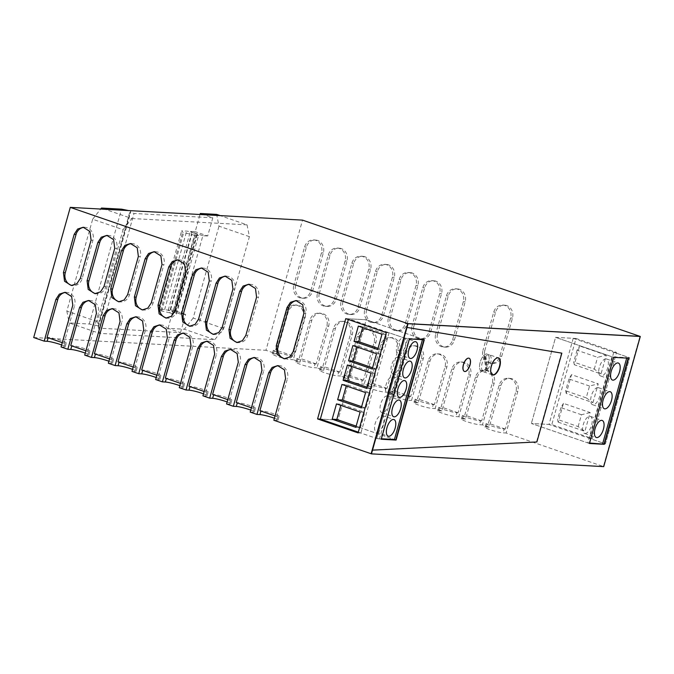 <?xml version="1.0" encoding="UTF-8"?>
<svg xmlns="http://www.w3.org/2000/svg" width="674" height="674" viewBox="0 0 674 674"><rect width="100%" height="100%" fill="white"/><g stroke="black" fill="none" stroke-linecap="round" stroke-linejoin="round"><path stroke-width="0.51" stroke-dasharray="3.37 2.53" d="M345.762 318.634L366.201 319.754L338.003 420.054L320.352 419.085L338.003 420.054L394.416 439.482L338.003 420.054L366.201 319.754L424.291 339.763M407.745 338.365L423.954 339.645L409.093 338.828L380.903 439.128L376.766 438.513L404.956 338.213L407.745 338.365L379.546 438.664M358.096 432.885L360.885 433.045L376.766 438.513L381.374 438.766M386.295 332.594L389.083 332.745L404.956 338.213L422.606 339.182L366.201 319.754L348.551 318.785L348.34 319.518M603.719 466.627L371.13 453.754L603.373 466.509L639.963 336.351L603.373 466.509L506.098 433.003L517.826 391.282A10.009 8.855 -86.9 0 0 509.932 378.384A10.009 8.855 -86.9 0 0 500.942 385.461L489.214 427.19L482.458 424.864L494.185 383.135A10.009 8.855 -86.9 0 0 486.291 370.237A10.009 8.855 -86.9 0 0 477.293 377.322L465.566 419.043L458.809 416.717L470.545 374.988A10.009 8.855 -86.9 0 0 462.642 362.09A10.009 8.855 -86.9 0 0 453.653 369.175L441.925 410.904L435.168 408.579L446.896 366.85A10.009 8.855 -86.9 0 0 439.001 353.951A10.009 8.855 -86.9 0 0 430.012 361.028L418.276 402.757L411.528 400.432L423.255 358.703A10.009 8.855 -86.9 0 0 415.361 345.804A10.009 8.855 -86.9 0 0 406.363 352.89L394.635 394.61L387.879 392.285L399.606 350.564A10.009 8.855 -86.9 0 0 391.712 337.657A10.009 8.855 -86.9 0 0 382.722 344.743L370.995 386.472L364.238 384.146L375.966 342.417A10.009 8.855 -86.9 0 0 368.071 329.519A10.009 8.855 -86.9 0 0 359.074 336.596L347.346 378.325L340.597 375.999L352.325 334.27A10.009 8.855 -86.9 0 0 344.431 321.372A10.009 8.855 -86.9 0 0 335.433 328.457L323.705 370.186L316.949 367.852L328.676 326.132A10.009 8.855 -86.9 0 0 320.782 313.233A10.009 8.855 -86.9 0 0 311.792 320.31L300.065 362.039L293.308 359.714L305.036 317.985A10.009 8.855 -86.9 0 0 297.141 305.086A10.009 8.855 -86.9 0 0 288.143 312.172L276.416 353.892L265.944 350.286L302.533 220.128M589.464 443.492L531.365 423.483L551.804 424.603L576.017 338.474L555.578 337.354L531.365 423.483L555.578 337.354L613.34 357.245L589.127 443.374L613.34 357.245L628.176 358.155L626.854 357.599L626.71 358.079M494.716 359.217A9.006 4.061 109 0 0 490.579 368.231A9.006 4.061 109 0 0 492.298 374.82A9.006 4.061 109 0 0 492.475 374.87A9.006 4.061 109 0 1 492.298 374.82L481.404 371.071A9.006 4.061 -71 0 1 479.686 364.474A9.006 4.061 -71 0 1 483.822 355.468A9.006 4.061 -71 0 1 487.268 354.035A9.006 4.061 -71 0 1 488.995 360.624A9.006 4.061 -71 0 1 484.85 369.638A9.006 4.061 -71 0 1 481.404 371.071A9.006 4.061 109 0 0 484.85 369.638A9.006 4.061 -71 0 0 488.995 360.624A9.006 4.061 -71 0 0 487.268 354.035A9.006 4.061 -71 0 0 483.822 355.468A9.006 4.061 109 0 0 479.686 364.474A9.006 4.061 109 0 0 481.404 371.071L483.435 371.762A9.006 4.061 109 0 0 486.881 370.338L485.87 369.992A9.006 4.061 -71 0 0 486.502 369.276L487.513 369.622A9.006 4.061 -71 0 0 491.093 360.767A9.006 4.061 -71 0 0 489.299 354.735L498.162 357.793A9.006 4.061 109 0 0 497.656 357.692A9.006 4.061 109 0 0 494.716 359.217M498.499 357.902L498.162 357.793A9.006 4.061 109 0 1 498.33 357.86A9.006 4.061 109 0 0 498.162 357.793A9.006 4.061 109 0 0 497.656 357.692A9.006 4.061 109 0 0 491.211 365.527A9.006 4.061 109 0 0 492.298 374.82L492.635 374.938M389.083 332.745L360.885 433.045M273.855 420.247L276.829 420.408A10.009 1.137 15.7 0 0 278.017 420.205A10.009 1.137 15.7 0 0 274.411 418.251M250.206 412.1L253.18 412.269A10.009 1.137 15.7 0 0 254.368 412.067A10.009 1.137 15.7 0 0 250.77 410.112M226.565 403.962L229.539 404.122A10.009 1.137 15.7 0 0 230.727 403.92A10.009 1.137 15.7 0 0 227.121 401.965M202.925 395.815L205.899 395.975A10.009 1.137 15.7 0 0 207.087 395.781A10.009 1.137 15.7 0 0 203.481 393.827M179.276 387.668L182.25 387.836A10.009 1.137 15.7 0 0 183.438 387.634A10.009 1.137 15.7 0 0 179.84 385.68M155.635 379.529L158.609 379.689A10.009 1.137 15.7 0 0 159.797 379.487A10.009 1.137 15.7 0 0 156.191 377.533M131.994 371.382L134.96 371.543A10.009 1.137 15.7 0 0 136.148 371.349A10.009 1.137 15.7 0 0 132.551 369.394M108.346 363.235L111.32 363.404A10.009 1.137 15.7 0 0 112.507 363.202A10.009 1.137 15.7 0 0 108.91 361.247M84.705 355.097L87.679 355.257A10.009 1.137 15.7 0 0 88.867 355.055A10.009 1.137 15.7 0 0 85.261 353.1M61.056 346.95L64.03 347.118A10.009 1.137 15.7 0 0 65.218 346.916A10.009 1.137 15.7 0 0 61.62 344.962M33.7 337.531L265.944 350.286M276.416 353.892L273.442 353.732A10.009 1.137 15.7 0 0 272.254 353.934A10.009 1.137 15.7 0 0 279.339 357.068A10.009 1.137 15.7 0 0 290.334 359.545L293.308 359.714M300.065 362.039L297.091 361.879A10.009 1.137 15.7 0 0 295.903 362.073A10.009 1.137 15.7 0 0 302.988 365.215A10.009 1.137 15.7 0 0 313.974 367.692L316.949 367.852M323.705 370.186L320.731 370.018A10.009 1.137 15.7 0 0 319.543 370.22A10.009 1.137 15.7 0 0 326.629 373.362A10.009 1.137 15.7 0 0 337.623 375.839L340.597 375.999M347.346 378.325L344.372 378.165A10.009 1.137 15.7 0 0 343.184 378.367A10.009 1.137 15.7 0 0 350.278 381.501A10.009 1.137 15.7 0 0 361.264 383.978L364.238 384.146M370.995 386.472L368.021 386.303A10.009 1.137 15.7 0 0 366.833 386.505A10.009 1.137 15.7 0 0 373.918 389.648A10.009 1.137 15.7 0 0 384.905 392.125L387.879 392.285M394.635 394.61L391.661 394.45A10.009 1.137 15.7 0 0 390.473 394.652A10.009 1.137 15.7 0 0 397.559 397.786A10.009 1.137 15.7 0 0 408.554 400.272L411.528 400.432M418.276 402.757L415.31 402.597A10.009 1.137 15.7 0 0 414.122 402.799A10.009 1.137 15.7 0 0 421.208 405.933A10.009 1.137 15.7 0 0 432.194 408.41L435.168 408.579M441.925 410.904L438.951 410.736A10.009 1.137 15.7 0 0 437.763 410.938A10.009 1.137 15.7 0 0 444.848 414.08A10.009 1.137 15.7 0 0 455.843 416.557L458.809 416.717M465.566 419.043L462.591 418.883A10.009 1.137 15.7 0 0 461.404 419.085A10.009 1.137 15.7 0 0 468.489 422.219A10.009 1.137 15.7 0 0 479.484 424.696L482.458 424.864M489.214 427.19L486.24 427.03A10.009 1.137 15.7 0 0 485.053 427.223A10.009 1.137 15.7 0 0 492.138 430.366A10.009 1.137 15.7 0 0 503.124 432.843L506.098 433.003M278.017 420.205L279.087 416.38A10.009 1.137 15.7 0 1 277.899 416.583L276.787 416.524L287.436 378.62L285.582 378.518M278.615 365.729A10.009 8.855 93.1 0 1 279.542 365.721A10.009 8.855 93.1 0 1 287.436 378.62M279.087 416.38A10.009 1.137 15.7 0 0 272.001 413.246A10.009 1.137 15.7 0 0 261.015 410.761L259.894 410.702M254.368 412.067L255.446 408.233A10.009 1.137 15.7 0 1 254.258 408.436L253.146 408.377L263.795 370.481L261.942 370.371M254.966 357.582A10.009 8.855 93.1 0 1 255.901 357.582A10.009 8.855 93.1 0 1 263.795 370.481M255.446 408.233A10.009 1.137 15.7 0 0 248.361 405.099A10.009 1.137 15.7 0 0 237.366 402.622L236.254 402.563M230.727 403.92L231.805 400.095A10.009 1.137 15.7 0 1 230.618 400.297L229.497 400.23L240.155 362.334L238.293 362.233M231.325 349.435A10.009 8.855 93.1 0 1 232.26 349.435A10.009 8.855 93.1 0 1 240.155 362.334M231.805 400.095A10.009 1.137 15.7 0 0 224.72 396.952A10.009 1.137 15.7 0 0 213.725 394.475L212.613 394.416M207.087 395.781L208.156 391.948A10.009 1.137 15.7 0 1 206.969 392.15L205.856 392.091L216.506 354.187L214.652 354.086M207.685 341.297A10.009 8.855 93.1 0 1 208.611 341.288A10.009 8.855 93.1 0 1 216.506 354.187M208.156 391.948A10.009 1.137 15.7 0 0 201.071 388.814A10.009 1.137 15.7 0 0 190.085 386.337L188.964 386.269M183.438 387.634L184.516 383.809A10.009 1.137 15.7 0 1 183.328 384.003L182.216 383.944L192.865 346.048L191.003 345.947M184.036 333.15A10.009 8.855 93.1 0 1 184.971 333.15A10.009 8.855 93.1 0 1 192.865 346.048M184.516 383.809A10.009 1.137 15.7 0 0 177.43 380.667A10.009 1.137 15.7 0 0 166.436 378.19L165.324 378.131M159.797 379.487L160.875 375.662A10.009 1.137 15.7 0 1 159.679 375.865L158.567 375.797L169.225 337.901L167.363 337.8M160.395 325.011A10.009 8.855 93.1 0 1 161.322 325.003A10.009 8.855 93.1 0 1 169.225 337.901M160.875 375.662A10.009 1.137 15.7 0 0 153.782 372.52A10.009 1.137 15.7 0 0 142.795 370.043L141.683 369.984M136.148 371.349L137.226 367.515A10.009 1.137 15.7 0 1 136.038 367.718L134.926 367.659L145.576 329.755L143.722 329.653M136.746 316.864A10.009 8.855 93.1 0 1 137.681 316.856A10.009 8.855 93.1 0 1 145.576 329.755M137.226 367.515A10.009 1.137 15.7 0 0 130.141 364.381A10.009 1.137 15.7 0 0 119.155 361.904L118.034 361.837M112.507 363.202L113.586 359.377A10.009 1.137 15.7 0 1 112.398 359.571L111.277 359.512L121.935 321.616L120.073 321.515M113.106 308.717A10.009 8.855 93.1 0 1 114.041 308.717A10.009 8.855 93.1 0 1 121.935 321.616M113.586 359.377A10.009 1.137 15.7 0 0 106.5 356.234A10.009 1.137 15.7 0 0 95.506 353.757L94.394 353.698M88.867 355.055L89.937 351.23A10.009 1.137 15.7 0 1 88.749 351.432L87.637 351.373L98.286 313.469L96.433 313.368M89.465 300.579A10.009 8.855 93.1 0 1 90.392 300.57A10.009 8.855 93.1 0 1 98.286 313.469M89.937 351.23A10.009 1.137 15.7 0 0 82.851 348.096A10.009 1.137 15.7 0 0 71.865 345.61L70.745 345.551M65.218 346.916L66.296 343.083A10.009 1.137 15.7 0 1 65.108 343.285L63.996 343.226L74.645 305.33L72.792 305.229M65.816 292.432A10.009 8.855 93.1 0 1 66.751 292.432A10.009 8.855 93.1 0 1 74.645 305.33M66.296 343.083A10.009 1.137 15.7 0 0 59.211 339.949A10.009 1.137 15.7 0 0 48.216 337.472L47.104 337.413M84.115 227.357A10.009 8.855 93.1 0 1 85.042 227.349A10.009 8.855 93.1 0 1 92.936 240.247L82.177 278.531A10.009 8.855 93.1 0 1 73.188 285.616A10.009 8.855 93.1 0 1 72.261 285.506M284.125 358.804L285.978 358.905A10.009 8.855 93.1 0 0 294.976 351.828L305.735 313.545L303.873 313.444M296.905 300.646A10.009 8.855 93.1 0 1 297.841 300.646A10.009 8.855 93.1 0 1 305.735 313.545M285.978 358.905A10.009 8.855 93.1 0 1 285.051 358.804M236.835 342.518L238.689 342.619A10.009 8.855 93.1 0 0 247.687 335.534L258.445 297.259L256.583 297.15M249.616 284.361A10.009 8.855 93.1 0 1 250.551 284.352A10.009 8.855 93.1 0 1 258.445 297.259M238.689 342.619A10.009 8.855 93.1 0 1 237.762 342.51M213.186 334.371L215.048 334.473A10.009 8.855 93.1 0 0 224.038 327.396L234.805 289.112L232.943 289.011M225.975 276.214A10.009 8.855 93.1 0 1 226.902 276.214A10.009 8.855 93.1 0 1 234.805 289.112M215.048 334.473A10.009 8.855 93.1 0 1 214.121 334.371M189.546 326.233L191.408 326.334A10.009 8.855 93.1 0 0 200.397 319.249L211.156 280.965L209.302 280.864M202.326 268.075A10.009 8.855 93.1 0 1 203.262 268.067A10.009 8.855 93.1 0 1 211.156 280.965M191.408 326.334A10.009 8.855 93.1 0 1 190.481 326.224M165.905 318.086L167.759 318.187A10.009 8.855 93.1 0 0 176.757 311.102L187.515 272.827L185.653 272.726M178.686 259.928A10.009 8.855 93.1 0 1 179.621 259.928A10.009 8.855 93.1 0 1 187.515 272.827M167.759 318.187A10.009 8.855 93.1 0 1 166.832 318.077M142.256 309.939L144.118 310.04A10.009 8.855 93.1 0 0 153.108 302.963L163.866 264.68L162.013 264.579M155.045 251.781A10.009 8.855 93.1 0 1 155.972 251.781A10.009 8.855 93.1 0 1 163.866 264.68M144.118 310.04A10.009 8.855 93.1 0 1 143.191 309.939M118.616 301.8L120.469 301.901A10.009 8.855 93.1 0 0 129.467 294.816L140.226 256.533L138.372 256.432M131.396 243.643A10.009 8.855 93.1 0 1 132.331 243.634A10.009 8.855 93.1 0 1 140.226 256.533M120.469 301.901A10.009 8.855 93.1 0 1 119.551 301.792M94.975 293.653L96.829 293.754A10.009 8.855 93.1 0 0 105.818 286.677L116.585 248.394L114.723 248.293M107.756 235.496A10.009 8.855 93.1 0 1 108.691 235.496A10.009 8.855 93.1 0 1 116.585 248.394M96.829 293.754A10.009 8.855 93.1 0 1 95.902 293.653M576.017 338.474L616.55 352.435L592.336 438.563L551.804 424.603M437.544 334.237A10.009 8.855 -86.9 0 0 445.438 347.135A10.009 8.855 -86.9 0 0 454.428 340.05L465.186 301.767A10.009 8.855 -86.9 0 0 457.292 288.868A10.009 8.855 -86.9 0 0 448.303 295.953L437.544 334.237L435.682 334.136A10.009 8.855 -86.9 0 0 443.576 347.034A10.009 8.855 -86.9 0 0 452.574 339.949L463.333 301.666A10.009 8.855 -86.9 0 0 455.439 288.767A10.009 8.855 -86.9 0 0 446.441 295.852L435.682 334.136M390.254 317.943A10.009 8.855 -86.9 0 0 398.149 330.85A10.009 8.855 -86.9 0 0 407.138 323.764L417.905 285.481A10.009 8.855 -86.9 0 0 410.011 272.582A10.009 8.855 -86.9 0 0 401.013 279.668L390.254 317.943L388.392 317.842A10.009 8.855 -86.9 0 0 396.295 330.74A10.009 8.855 -86.9 0 0 405.285 323.663L416.043 285.38A10.009 8.855 -86.9 0 0 408.149 272.481A10.009 8.855 -86.9 0 0 399.16 279.567L388.392 317.842M342.965 301.657A10.009 8.855 -86.9 0 0 350.859 314.556A10.009 8.855 -86.9 0 0 359.857 307.479L370.616 269.196A10.009 8.855 -86.9 0 0 362.722 256.297A10.009 8.855 -86.9 0 0 353.724 263.374L342.965 301.657L341.111 301.556A10.009 8.855 -86.9 0 0 349.006 314.455A10.009 8.855 -86.9 0 0 357.995 307.378L368.754 269.094A10.009 8.855 -86.9 0 0 360.86 256.196A10.009 8.855 -86.9 0 0 351.87 263.273L341.111 301.556M295.675 285.372A10.009 8.855 -86.9 0 0 303.578 298.27A10.009 8.855 -86.9 0 0 312.567 291.185L323.326 252.91A10.009 8.855 -86.9 0 0 315.432 240.011A10.009 8.855 -86.9 0 0 306.443 247.088L295.675 285.372L293.822 285.271A10.009 8.855 -86.9 0 0 301.716 298.169A10.009 8.855 -86.9 0 0 310.706 291.084L321.473 252.801A10.009 8.855 -86.9 0 0 313.579 239.902A10.009 8.855 -86.9 0 0 304.581 246.987L293.822 285.271M319.324 293.519A10.009 8.855 -86.9 0 0 327.219 306.417A10.009 8.855 -86.9 0 0 336.208 299.332L346.975 261.049A10.009 8.855 -86.9 0 0 339.073 248.15A10.009 8.855 -86.9 0 0 330.083 255.235L319.324 293.519L317.462 293.409A10.009 8.855 -86.9 0 0 325.357 306.316A10.009 8.855 -86.9 0 0 334.355 299.231L345.113 260.948A10.009 8.855 -86.9 0 0 337.219 248.049A10.009 8.855 -86.9 0 0 328.221 255.134L317.462 293.409M366.614 309.804A10.009 8.855 -86.9 0 0 374.508 322.703A10.009 8.855 -86.9 0 0 383.498 315.617L394.256 277.334A10.009 8.855 -86.9 0 0 386.362 264.435A10.009 8.855 -86.9 0 0 377.373 271.521L366.614 309.804L364.752 309.703A10.009 8.855 -86.9 0 0 372.646 322.602A10.009 8.855 -86.9 0 0 381.644 315.516L392.403 277.233A10.009 8.855 -86.9 0 0 384.509 264.334A10.009 8.855 -86.9 0 0 375.511 271.42L364.752 309.703M413.895 326.09A10.009 8.855 -86.9 0 0 421.789 338.988A10.009 8.855 -86.9 0 0 430.787 331.911L441.546 293.628A10.009 8.855 -86.9 0 0 433.652 280.729A10.009 8.855 -86.9 0 0 424.662 287.806L413.895 326.09L412.041 325.989A10.009 8.855 -86.9 0 0 419.936 338.887A10.009 8.855 -86.9 0 0 428.925 331.802L439.692 293.527A10.009 8.855 -86.9 0 0 431.79 280.628A10.009 8.855 -86.9 0 0 422.8 287.705L412.041 325.989M484.825 350.522A10.009 8.855 -86.9 0 0 492.728 363.421A10.009 8.855 -86.9 0 0 501.717 356.335L512.476 318.061A10.009 8.855 -86.9 0 0 504.582 305.162A10.009 8.855 -86.9 0 0 495.592 312.239L484.825 350.522L482.972 350.421A10.009 8.855 -86.9 0 0 490.866 363.32A10.009 8.855 -86.9 0 0 499.855 356.234L510.622 317.951A10.009 8.855 -86.9 0 0 502.728 305.052A10.009 8.855 -86.9 0 0 493.73 312.138L482.972 350.421M616.55 352.435L613.761 352.283L629.634 357.751L605.429 443.88L602.64 443.728L605.429 443.88L589.548 438.412L592.336 438.563M573.229 338.323L549.015 424.452L605.429 443.88L629.634 357.751L573.229 338.323L555.578 337.354L611.984 356.782L626.854 357.599M504.203 429.018L505.315 429.077L515.972 391.181A10.009 8.855 -86.9 0 0 508.078 378.274A10.009 8.855 -86.9 0 0 499.08 385.359L488.431 423.255L487.31 423.196A10.009 1.137 15.7 0 0 486.123 423.398A10.009 1.137 15.7 0 0 493.216 426.541A10.009 1.137 15.7 0 0 504.203 429.018L503.124 432.843M480.562 420.871L481.674 420.93L492.323 383.034A10.009 8.855 -86.9 0 0 484.429 370.136A10.009 8.855 -86.9 0 0 475.44 377.213L464.782 415.117L463.67 415.058A10.009 1.137 15.7 0 0 462.482 415.251A10.009 1.137 15.7 0 0 469.567 418.394A10.009 1.137 15.7 0 0 480.562 420.871L479.484 424.696M456.913 412.724L458.034 412.791L468.683 374.887A10.009 8.855 -86.9 0 0 460.789 361.989A10.009 8.855 -86.9 0 0 451.791 369.074L441.141 406.97L440.029 406.911A10.009 1.137 15.7 0 0 438.841 407.113A10.009 1.137 15.7 0 0 445.927 410.247A10.009 1.137 15.7 0 0 456.913 412.724L455.843 416.557M433.272 404.585L434.385 404.644L445.042 366.749A10.009 8.855 -86.9 0 0 437.148 353.85A10.009 8.855 -86.9 0 0 428.15 360.927L417.501 398.831L416.38 398.764A10.009 1.137 15.7 0 0 415.192 398.966A10.009 1.137 15.7 0 0 422.278 402.108A10.009 1.137 15.7 0 0 433.272 404.585L432.194 408.41M409.632 396.438L410.744 396.497L421.393 358.602A10.009 8.855 -86.9 0 0 413.499 345.703A10.009 8.855 -86.9 0 0 404.51 352.788L393.852 390.684L392.74 390.625A10.009 1.137 15.7 0 0 391.552 390.827A10.009 1.137 15.7 0 0 398.637 393.961A10.009 1.137 15.7 0 0 409.632 396.438L408.554 400.272M385.983 388.3L387.095 388.359L397.753 350.455A10.009 8.855 -86.9 0 0 389.858 337.556A10.009 8.855 -86.9 0 0 380.861 344.641L370.211 382.537L369.099 382.478A10.009 1.137 15.7 0 0 367.911 382.68A10.009 1.137 15.7 0 0 374.997 385.814A10.009 1.137 15.7 0 0 385.983 388.3L384.905 392.125M362.342 380.153L363.454 380.212L374.112 342.316A10.009 8.855 -86.9 0 0 366.209 329.418A10.009 8.855 -86.9 0 0 357.22 336.495L346.571 374.399L345.45 374.331A10.009 1.137 15.7 0 0 344.262 374.533A10.009 1.137 15.7 0 0 351.348 377.676A10.009 1.137 15.7 0 0 362.342 380.153L361.264 383.978M338.693 372.006L339.814 372.073L350.463 334.169A10.009 8.855 -86.9 0 0 342.569 321.271A10.009 8.855 -86.9 0 0 333.579 328.356L322.922 366.252L321.81 366.193A10.009 1.137 15.7 0 0 320.622 366.395A10.009 1.137 15.7 0 0 327.707 369.529A10.009 1.137 15.7 0 0 338.693 372.006L337.623 375.839M315.053 363.867L316.165 363.926L326.823 326.031A10.009 8.855 -86.9 0 0 318.928 313.124A10.009 8.855 -86.9 0 0 309.93 320.209L299.281 358.105L298.161 358.046A10.009 1.137 15.7 0 0 296.973 358.248A10.009 1.137 15.7 0 0 304.067 361.39A10.009 1.137 15.7 0 0 315.053 363.867L313.974 367.692M291.412 355.72L292.524 355.779L303.174 317.884A10.009 8.855 -86.9 0 0 295.279 304.985A10.009 8.855 -86.9 0 0 286.29 312.062L275.632 349.966L274.52 349.907A10.009 1.137 15.7 0 0 273.332 350.101A10.009 1.137 15.7 0 0 280.418 353.243A10.009 1.137 15.7 0 0 291.412 355.72L290.334 359.545M276.787 416.524L275.068 415.925M253.146 408.377L251.419 407.787M229.497 400.23L227.778 399.64M205.856 392.091L204.138 391.493M182.216 383.944L180.489 383.354M158.567 375.797L156.848 375.207M134.926 367.659L133.208 367.069M111.277 359.512L109.559 358.922M87.637 351.373L85.918 350.775M63.996 343.226L62.269 342.636M613.761 352.283L589.548 438.412M505.315 429.077L488.431 423.255M481.674 420.93L464.782 415.117M458.034 412.791L441.141 406.97M434.385 404.644L417.501 398.831M410.744 396.497L393.852 390.684M387.095 388.359L370.211 382.537M363.454 380.212L346.571 374.399M339.814 372.073L322.922 366.252M316.165 363.926L299.281 358.105M292.524 355.779L275.632 349.966M422.472 339.662L422.606 339.182M358.307 432.152L376.766 438.513L404.956 338.213L348.551 318.785M381.99 334.245L386.632 334.506L382.327 349.814L378.03 348.332M358.341 326.106L362.991 326.359L386.632 334.506M377.684 349.562L382.327 349.814M362.646 327.589L362.991 326.359M372.216 369.007L376.859 369.268L372.562 367.785M352.881 345.551L357.523 345.804L381.164 353.951L376.859 369.268M357.178 347.034L357.523 345.804M376.522 353.698L381.164 353.951M366.749 388.451L371.399 388.713L367.094 387.23M371.054 373.143L375.704 373.396L371.399 388.713M347.413 364.996L352.055 365.257L375.704 373.396M351.71 366.479L352.055 365.257M361.289 407.905L365.931 408.158L361.626 406.675M341.945 384.45L346.588 384.702L370.237 392.849L365.931 408.158M346.242 385.924L346.588 384.702M365.586 392.588L370.237 392.849M355.821 427.35L360.464 427.602L356.167 426.12M360.127 412.033L364.769 412.294L360.464 427.602M336.478 403.894L341.128 404.147L364.769 412.294M340.783 405.377L341.128 404.147M376.884 432.219A8.804 3.968 109 0 0 383.177 424.553A8.804 3.968 109 0 0 382.116 415.47A8.804 3.968 109 0 0 381.619 415.378A8.804 3.968 109 0 0 375.325 423.036A8.804 3.968 109 0 0 376.387 432.118A8.804 3.968 109 0 0 376.884 432.219M387.087 395.924A8.804 3.968 109 0 0 380.793 403.591A8.804 3.968 109 0 0 381.855 412.673A8.804 3.968 109 0 0 382.352 412.774A8.804 3.968 109 0 0 388.645 405.108A8.804 3.968 109 0 0 387.584 396.026A8.804 3.968 109 0 0 387.087 395.924M387.82 393.321A8.804 3.968 109 0 0 394.113 385.663A8.804 3.968 109 0 0 393.052 376.581A8.804 3.968 109 0 0 392.554 376.48A8.804 3.968 109 0 0 386.253 384.138A8.804 3.968 109 0 0 387.314 393.228A8.804 3.968 109 0 0 387.82 393.321M398.022 357.035A8.804 3.968 109 0 0 391.72 364.693A8.804 3.968 109 0 0 392.782 373.784A8.804 3.968 109 0 0 393.287 373.876A8.804 3.968 109 0 0 399.581 366.218A8.804 3.968 109 0 0 398.519 357.127A8.804 3.968 109 0 0 398.022 357.035M398.747 354.431A8.804 3.968 109 0 0 405.049 346.765A8.804 3.968 109 0 0 403.987 337.682A8.804 3.968 109 0 0 403.482 337.59A8.804 3.968 109 0 0 397.188 345.248A8.804 3.968 109 0 0 398.25 354.33A8.804 3.968 109 0 0 398.747 354.431M611.984 356.782L587.779 442.911L531.365 423.483L549.015 424.452M589.598 443.012L587.779 442.911M558.165 422.16L584.88 431.36L590.163 412.572L563.447 403.372L558.165 422.16L557.575 419.481L578.14 426.566L584.88 431.36M592.952 402.656L598.234 383.86L571.518 374.66L566.236 393.456L592.952 402.656L586.212 397.854L589.531 386.034L598.234 383.86M606.305 355.156L579.589 345.956L574.307 364.744L601.023 373.944L606.305 355.156L597.602 357.321L577.037 350.236L579.589 345.956M584.998 433.508A9.006 4.061 109 0 0 591.435 425.673A9.006 4.061 109 0 0 590.357 416.38A9.006 4.061 109 0 0 589.843 416.279A9.006 4.061 109 0 0 583.406 424.115A9.006 4.061 109 0 0 584.484 433.407A9.006 4.061 109 0 0 584.998 433.508M597.914 387.567A9.006 4.061 109 0 0 591.469 395.402A9.006 4.061 109 0 0 592.556 404.695A9.006 4.061 109 0 0 593.069 404.796A9.006 4.061 109 0 0 599.506 396.961A9.006 4.061 109 0 0 598.419 387.668A9.006 4.061 109 0 0 597.914 387.567M605.985 358.854A9.006 4.061 109 0 0 599.54 366.69A9.006 4.061 109 0 0 600.627 375.982A9.006 4.061 109 0 0 601.141 376.084A9.006 4.061 109 0 0 607.577 368.248A9.006 4.061 109 0 0 606.49 358.956A9.006 4.061 109 0 0 605.985 358.854M578.14 426.566L581.46 414.746L590.163 412.572M581.46 414.746L560.903 407.66L563.447 403.372M560.903 407.66L557.575 419.481M589.531 386.034L568.966 378.948L571.518 374.66M568.966 378.948L565.646 390.768L566.236 393.456M586.212 397.854L565.646 390.768M577.037 350.236L573.717 362.064L574.307 364.744M601.023 373.944L594.283 369.141L573.717 362.064M594.283 369.141L597.602 357.321M489.299 354.735A9.006 4.061 -71 0 0 485.853 356.158L484.842 355.813L486.502 369.276M485.853 356.158L487.513 369.622M484.842 355.813A9.006 4.061 109 0 0 484.202 356.529L485.87 369.992M484.202 356.529L485.221 356.875L486.881 370.338M485.221 356.875A9.006 4.061 109 0 0 481.64 365.729A9.006 4.061 109 0 0 483.435 371.762M372.174 450.021L536.538 441.849L561.501 353.033L406.666 327.328L561.846 353.151L536.875 441.967L372.174 450.021M613.677 357.363L628.539 358.18M464.555 371.425A7.001 3.159 109 0 0 469.559 365.325A7.001 3.159 109 0 0 468.716 358.096A7.001 3.159 109 0 0 468.32 358.02A7.001 3.159 109 0 0 463.308 364.12A7.001 3.159 109 0 0 464.15 371.34A7.001 3.159 109 0 0 464.555 371.425A7.001 3.159 109 0 0 469.559 365.325A7.001 3.159 109 0 0 468.716 358.096A7.001 3.159 109 0 0 468.32 358.02A7.001 3.159 109 0 0 463.308 364.12A7.001 3.159 109 0 0 464.15 371.34A7.001 3.159 109 0 0 464.555 371.425M381.24 439.246L409.43 338.946M128.591 210.574L130.613 211.055L130.646 212.302L134.025 213.464L212.807 217.795L203.851 214.711M97.233 321.582L66.836 311.11L92.658 219.235L123.064 229.708L97.233 321.582L99.584 333.377L69.178 322.905L89.246 324.009L97.831 325.727L130.107 210.878M89.246 324.009L121.531 209.159M123.064 229.708L131.86 218.528L105.009 209.277M131.86 218.528L247.055 224.855L220.204 215.604M97.831 325.727L98.337 325.896L130.613 211.055M98.337 325.896L98.37 327.143L101.749 328.314L180.522 332.636L168.028 328.331L184.373 329.232L214.779 339.704L99.584 333.377M66.836 311.11L69.178 322.905M92.658 219.235L100.687 209.041M247.055 224.855L249.405 236.65L223.574 328.524L214.779 339.704M249.405 236.65L218.999 226.178L216.657 214.391M223.574 328.524L193.177 318.052L218.999 226.178M193.177 318.052L184.373 329.232M168.028 328.331L173.134 310.15L168.306 309.888L190.363 231.409L195.199 231.671L200.026 214.5M212.807 217.795L207.693 235.976L195.199 231.671M180.522 332.636L185.636 314.455L180.8 314.185L202.866 235.715L207.693 235.976M101.749 328.314L134.025 213.464M194.5 235.251L198.586 235.479L176.529 313.958L172.443 313.73L194.5 235.251L182.679 232.26L181.668 230.828L186.681 231.106A4.002 0.455 -164.3 0 1 191.922 232.37L195.3 233.533A4.002 0.455 -164.3 0 1 197.288 234.518A4.002 0.455 -164.3 0 1 196.816 234.594L198.586 235.479M98.37 327.143L130.646 212.302M185.636 314.455L173.134 310.15M180.8 314.185L168.306 309.888M202.866 235.715L190.363 231.409M172.443 313.73L169.738 312.795L191.804 234.325M169.738 312.795L160.623 310.731L159.612 309.307L164.625 309.585A4.002 0.455 -164.3 0 1 169.856 310.849L173.235 312.011A4.002 0.455 -164.3 0 1 175.232 312.997A4.002 0.455 -164.3 0 1 174.76 313.073L176.529 313.958M173.825 313.022L195.89 234.544M159.612 309.307L181.668 230.828M160.623 310.731L182.679 232.26M161.634 311.085L183.69 232.606M277.899 416.583L276.829 420.408M254.258 408.436L253.18 412.269M230.618 400.297L229.539 404.122M206.969 392.15L205.899 395.975M183.328 384.003L182.25 387.836M159.679 375.865L158.609 379.689M136.038 367.718L134.96 371.543M112.398 359.571L111.32 363.404M88.749 351.432L87.679 355.257M65.108 343.285L64.03 347.118M91.083 240.146L92.936 240.247M80.324 278.429L82.177 278.531M294.976 351.828L293.114 351.718M247.687 335.534L245.825 335.433M224.038 327.396L222.184 327.294M200.397 319.249L198.535 319.147M176.757 311.102L174.895 311M153.108 302.963L151.254 302.862M129.467 294.816L127.605 294.715M105.818 286.677L103.965 286.568M515.972 391.181L517.826 391.282M486.24 427.03L487.31 423.196M499.08 385.359L500.942 385.461M492.323 383.034L494.185 383.135M462.591 418.883L463.67 415.058M475.44 377.213L477.293 377.322M468.683 374.887L470.545 374.988M438.951 410.736L440.029 406.911M451.791 369.074L453.653 369.175M445.042 366.749L446.896 366.85M415.31 402.597L416.38 398.764M428.15 360.927L430.012 361.028M421.393 358.602L423.255 358.703M391.661 394.45L392.74 390.625M404.51 352.788L406.363 352.89M397.753 350.455L399.606 350.564M368.021 386.303L369.099 382.478M380.861 344.641L382.722 344.743M374.112 342.316L375.966 342.417M344.372 378.165L345.45 374.331M357.22 336.495L359.074 336.596M350.463 334.169L352.325 334.27M320.731 370.018L321.81 366.193M333.579 328.356L335.433 328.457M326.823 326.031L328.676 326.132M297.091 361.879L298.161 358.046M309.93 320.209L311.792 320.31M303.174 317.884L305.036 317.985M273.442 353.732L274.52 349.907M286.29 312.062L288.143 312.172M446.441 295.852L448.303 295.953M465.186 301.767L463.333 301.666M452.574 339.949L454.428 340.05M399.16 279.567L401.013 279.668M417.905 285.481L416.043 285.38M405.285 323.663L407.138 323.764M351.87 263.273L353.724 263.374M370.616 269.196L368.754 269.094M357.995 307.378L359.857 307.479M304.581 246.987L306.443 247.088M323.326 252.91L321.473 252.801M310.706 291.084L312.567 291.185M328.221 255.134L330.083 255.235M346.975 261.049L345.113 260.948M334.355 299.231L336.208 299.332M375.511 271.42L377.373 271.521M394.256 277.334L392.403 277.233M381.644 315.516L383.498 315.617M422.8 287.705L424.662 287.806M441.546 293.628L439.692 293.527M428.925 331.802L430.787 331.911M493.73 312.138L495.592 312.239M512.476 318.061L510.622 317.951M499.855 356.234L501.717 356.335M164.625 309.585L186.681 231.106M196.816 234.594L174.76 313.073M195.3 233.533L173.235 312.011M191.922 232.37L169.856 310.849M277.688 365.62L279.542 365.721M254.039 357.473L255.901 357.582M230.398 349.334L232.26 349.435M206.758 341.187L208.611 341.288M183.109 333.049L184.971 333.15M159.468 324.902L161.322 325.003M135.828 316.755L137.681 316.856M112.179 308.616L114.041 308.717M88.538 300.469L90.392 300.57M64.889 292.322L66.751 292.432M83.188 227.248L85.042 227.349M71.326 285.506L73.188 285.616M295.979 300.545L297.841 300.646M248.689 284.251L250.551 284.352M225.049 276.113L226.902 276.214M201.408 267.966L203.262 268.067M177.759 259.819L179.621 259.928M154.119 251.68L155.972 251.781M130.47 243.533L132.331 243.634M106.829 235.394L108.691 235.496M485.053 427.223L486.123 423.398M461.404 419.085L462.482 415.251M437.763 410.938L438.841 407.113M414.122 402.799L415.192 398.966M390.473 394.652L391.552 390.827M366.833 386.505L367.911 382.68M343.184 378.367L344.262 374.533M319.543 370.22L320.622 366.395M295.903 362.073L296.973 358.248M272.254 353.934L273.332 350.101M297.141 305.086L295.279 304.985M320.782 313.233L318.928 313.124M344.431 321.372L342.569 321.271M368.071 329.519L366.209 329.418M391.712 337.657L389.858 337.556M415.361 345.804L413.499 345.703M439.001 353.951L437.148 353.85M462.642 362.09L460.789 361.989M486.291 370.237L484.429 370.136M509.932 378.384L508.078 378.274M457.292 288.868L455.439 288.767M445.438 347.135L443.576 347.034M410.011 272.582L408.149 272.481M398.149 330.85L396.295 330.74M362.722 256.297L360.86 256.196M350.859 314.556L349.006 314.455M315.432 240.011L313.579 239.902M303.578 298.27L301.716 298.169M339.073 248.15L337.219 248.049M327.219 306.417L325.357 306.316M386.362 264.435L384.509 264.334M374.508 322.703L372.646 322.602M433.652 280.729L431.79 280.628M421.789 338.988L419.936 338.887M504.582 305.162L502.728 305.052M492.728 363.421L490.866 363.32M382.116 415.47L393.945 419.54M376.387 432.118L388.207 436.196M381.855 412.673L393.675 416.743M387.584 396.026L399.404 400.095M393.052 376.581L404.872 380.65M387.314 393.228L399.143 397.298M392.782 373.784L404.602 377.853M398.519 357.127L410.34 361.205M403.987 337.682L415.807 341.752M398.25 354.33L410.07 358.408M590.357 416.38L602.177 420.45M584.484 433.407L596.313 437.477M592.556 404.695L604.376 408.764M598.419 387.668L610.248 391.737M600.627 375.982L612.447 380.06M606.49 358.956L618.319 363.025M197.288 234.518L175.232 312.997"/><path stroke-width="1.01" d="M317.572 418.925L358.096 432.885L386.295 332.594L345.762 318.634L317.572 418.925L320.352 419.085L358.307 432.152M396.101 440.063L381.24 439.246L409.43 338.946L424.291 339.763L396.101 440.063L423.929 339.747L395.764 439.945L381.265 439.145L395.764 439.945L394.416 439.482L422.472 339.662M640.3 336.469L407.719 323.596L371.13 453.754L273.855 420.247L285.582 378.518L284.453 369.849L277.688 365.62L272.136 367.431L268.69 372.705L256.963 414.426L250.206 412.1L261.942 370.371L260.804 361.711L254.039 357.473L248.487 359.293L245.05 364.558L233.322 406.287L226.565 403.962L238.293 362.233L237.164 353.564L230.398 349.334L224.846 351.146L221.409 356.411L209.673 398.14L202.925 395.815L214.652 354.086L213.523 345.417L206.758 341.187L201.197 342.999L197.76 348.273L186.032 390.002L179.276 387.668L191.003 345.947L189.874 337.278L183.109 333.049L177.557 334.86L174.119 340.126L162.392 381.855L155.635 379.529L167.363 337.8L166.234 329.131L159.468 324.902L153.916 326.713L150.47 331.987L138.743 373.708L131.994 371.382L143.722 329.653L142.585 320.993L135.828 316.755L130.267 318.566L126.83 323.84L115.102 365.569L108.346 363.235L120.073 321.515L118.944 312.846L112.179 308.616L106.627 310.428L103.189 315.693L91.462 357.422L84.705 355.097L96.433 313.368L95.304 304.699L88.538 300.469L82.978 302.281L79.54 307.555L67.813 349.275L61.056 346.95L72.792 305.229L71.655 296.56L64.889 292.322L59.337 294.142L55.9 299.408L44.172 341.137L33.7 337.531L70.281 207.373L407.719 323.596L371.467 453.872L603.719 466.627L640.3 336.469L408.056 323.714L407.003 327.438L561.846 353.151L407.003 327.438L371.467 453.872M80.324 278.429L91.083 240.146L89.954 231.477L83.188 227.248L77.628 229.059L74.191 234.333L63.432 272.608L64.561 281.277L71.326 285.506L76.878 283.695L80.324 278.429M276.222 345.905L277.359 354.575L284.125 358.804L289.677 356.993L293.114 351.718L303.873 313.444L302.744 304.774L295.979 300.545L290.427 302.356L286.989 307.622L276.222 345.905L278.084 346.006L288.843 307.723A10.009 8.855 93.1 0 1 296.905 300.646M228.941 329.62L230.07 338.289L236.835 342.518L242.387 340.707L245.825 335.433L256.583 297.15L255.454 288.489L248.689 284.251L243.137 286.071L239.7 291.337L228.941 329.62L230.794 329.721L241.553 291.438A10.009 8.855 93.1 0 1 249.616 284.361M205.292 321.473L206.429 330.142L213.186 334.371L218.747 332.56L222.184 327.294L232.943 289.011L231.814 280.342L225.049 276.113L219.497 277.924L216.051 283.19L205.292 321.473L207.154 321.574L217.913 283.291A10.009 8.855 93.1 0 1 225.975 276.214M181.651 313.334L182.78 321.995L189.546 326.233L195.098 324.413L198.535 319.147L209.302 280.864L208.165 272.195L201.408 267.966L195.848 269.777L192.41 275.051L181.651 313.334L183.505 313.435L194.272 275.152A10.009 8.855 93.1 0 1 202.326 268.075M158.011 305.187L159.14 313.857L165.905 318.086L171.457 316.274L174.895 311L185.653 272.726L184.524 264.056L177.759 259.819L172.207 261.638L168.77 266.904L158.011 305.187L159.864 305.288L170.623 267.005A10.009 8.855 93.1 0 1 178.686 259.928M134.362 297.04L135.491 305.71L142.256 309.939L147.817 308.128L151.254 302.862L162.013 264.579L160.884 255.909L154.119 251.68L148.566 253.491L145.121 258.757L134.362 297.04L136.224 297.141L146.983 258.867A10.009 8.855 93.1 0 1 155.045 251.781M110.721 288.902L111.85 297.563L118.616 301.8L124.168 299.989L127.605 294.715L138.372 256.432L137.235 247.762L130.47 243.533L124.917 245.344L121.48 250.618L110.721 288.902L112.575 289.003L123.342 250.72A10.009 8.855 93.1 0 1 131.396 243.643M87.072 280.755L88.21 289.424L94.975 293.653L100.527 291.842L103.965 286.568L114.723 248.293L113.594 239.624L106.829 235.394L101.277 237.206L97.84 242.472L87.072 280.755L88.934 280.856L99.693 242.573A10.009 8.855 93.1 0 1 107.756 235.496M604.325 444.309L589.464 443.492L613.677 357.363L628.539 358.18L604.325 444.309L628.176 358.155L603.988 444.191L589.598 443.012M492.475 374.87A9.006 4.061 109 0 0 492.812 374.921A9.006 4.061 109 0 0 495.744 373.396A9.006 4.061 109 0 0 499.855 364.567A9.006 4.061 109 0 0 498.33 357.86A9.006 4.061 109 0 1 499.19 367.271A9.006 4.061 109 0 1 492.812 374.921A9.006 4.061 109 0 1 492.475 374.87M274.411 418.251A10.009 1.137 15.7 0 0 259.937 414.594L256.963 414.426M250.77 410.112A10.009 1.137 15.7 0 0 236.296 406.447L233.322 406.287M227.121 401.965A10.009 1.137 15.7 0 0 212.647 398.309L209.673 398.14M203.481 393.827A10.009 1.137 15.7 0 0 189.006 390.162L186.032 390.002M179.84 385.68A10.009 1.137 15.7 0 0 165.366 382.015L162.392 381.855M156.191 377.533A10.009 1.137 15.7 0 0 141.717 373.876L138.743 373.708M132.551 369.394A10.009 1.137 15.7 0 0 118.076 365.729L115.102 365.569M108.91 361.247A10.009 1.137 15.7 0 0 94.427 357.582L91.462 357.422M85.261 353.1A10.009 1.137 15.7 0 0 70.787 349.444L67.813 349.275M61.62 344.962A10.009 1.137 15.7 0 0 47.146 341.297L44.172 341.137M268.69 372.705L270.552 372.806A10.009 8.855 93.1 0 1 278.615 365.729M270.552 372.806L259.894 410.702L275.068 415.925M245.05 364.558L246.911 364.659A10.009 8.855 93.1 0 1 254.966 357.582M246.911 364.659L236.254 402.563L251.419 407.787M221.409 356.411L223.263 356.521A10.009 8.855 93.1 0 1 231.325 349.435M223.263 356.521L212.613 394.416L227.778 399.64M197.76 348.273L199.622 348.374A10.009 8.855 93.1 0 1 207.685 341.297M199.622 348.374L188.964 386.269L204.138 391.493M174.119 340.126L175.973 340.227A10.009 8.855 93.1 0 1 184.036 333.15M175.973 340.227L165.324 378.131L180.489 383.354M150.47 331.987L152.332 332.088A10.009 8.855 93.1 0 1 160.395 325.011M152.332 332.088L141.683 369.984L156.848 375.207M126.83 323.84L128.692 323.941A10.009 8.855 93.1 0 1 136.746 316.864M128.692 323.941L118.034 361.837L133.208 367.069M103.189 315.693L105.043 315.794A10.009 8.855 93.1 0 1 113.106 308.717M105.043 315.794L94.394 353.698L109.559 358.922M79.54 307.555L81.402 307.656A10.009 8.855 93.1 0 1 89.465 300.579M81.402 307.656L70.745 345.551L85.918 350.775M55.9 299.408L57.762 299.509A10.009 8.855 93.1 0 1 65.816 292.432M57.762 299.509L47.104 337.413L62.269 342.636M408.056 323.714L639.963 336.351L302.533 220.128L70.281 207.373M74.191 234.333L76.052 234.434A10.009 8.855 93.1 0 1 84.115 227.357M76.052 234.434L65.294 272.717L63.432 272.608M72.261 285.506A10.009 8.855 93.1 0 1 65.294 272.717M285.051 358.804A10.009 8.855 93.1 0 1 278.084 346.006M237.762 342.51A10.009 8.855 93.1 0 1 230.794 329.721M214.121 334.371A10.009 8.855 93.1 0 1 207.154 321.574M190.481 326.224A10.009 8.855 93.1 0 1 183.505 313.435M166.832 318.077A10.009 8.855 93.1 0 1 159.864 305.288M143.191 309.939A10.009 8.855 93.1 0 1 136.224 297.141M119.551 301.792A10.009 8.855 93.1 0 1 112.575 289.003M95.902 293.653A10.009 8.855 93.1 0 1 88.934 280.856M626.71 358.079L602.64 443.728M348.34 319.518L320.352 419.085M381.374 438.766L394.416 439.482M358.341 326.106L381.99 334.245L377.684 349.562L354.044 341.415L358.341 326.106M372.216 369.007L348.576 360.868L352.881 345.551L376.522 353.698L372.216 369.007M371.054 373.143L366.749 388.451L343.108 380.313L347.413 364.996L371.054 373.143M361.289 407.905L337.64 399.758L341.945 384.45L365.586 392.588L361.289 407.905M360.127 412.033L355.821 427.35L332.172 419.203L336.478 403.894L360.127 412.033M393.439 419.447A8.804 3.968 -71 0 1 393.945 419.54A8.804 3.968 -71 0 1 395.006 428.63A8.804 3.968 -71 0 1 388.704 436.289A8.804 3.968 -71 0 1 388.207 436.196A8.804 3.968 -71 0 1 387.146 427.105A8.804 3.968 -71 0 1 393.439 419.447M394.172 416.844A8.804 3.968 -71 0 1 393.675 416.743A8.804 3.968 -71 0 1 392.613 407.66A8.804 3.968 -71 0 1 398.907 400.002A8.804 3.968 -71 0 1 399.404 400.095A8.804 3.968 -71 0 1 400.466 409.177A8.804 3.968 -71 0 1 394.172 416.844M404.375 380.549A8.804 3.968 -71 0 1 404.872 380.65A8.804 3.968 -71 0 1 405.933 389.732A8.804 3.968 -71 0 1 399.64 397.399A8.804 3.968 -71 0 1 399.143 397.298A8.804 3.968 -71 0 1 398.081 388.216A8.804 3.968 -71 0 1 404.375 380.549M405.108 377.946A8.804 3.968 -71 0 1 404.602 377.853A8.804 3.968 -71 0 1 403.541 368.771A8.804 3.968 -71 0 1 409.843 361.104A8.804 3.968 -71 0 1 410.34 361.205A8.804 3.968 -71 0 1 411.401 370.287A8.804 3.968 -71 0 1 405.108 377.946M415.31 341.659A8.804 3.968 -71 0 1 415.807 341.752A8.804 3.968 -71 0 1 416.869 350.842A8.804 3.968 -71 0 1 410.576 358.501A8.804 3.968 -71 0 1 410.07 358.408A8.804 3.968 -71 0 1 409.008 349.317A8.804 3.968 -71 0 1 415.31 341.659M354.044 341.415L358.686 341.676L362.646 327.589M378.03 348.332L358.686 341.676M348.576 360.868L353.218 361.121L357.178 347.034M372.562 367.785L353.218 361.121M343.108 380.313L347.75 380.566L351.71 366.479M367.094 387.23L347.75 380.566M337.64 399.758L342.282 400.011L346.242 385.924M361.626 406.675L342.282 400.011M332.172 419.203L336.823 419.464L340.783 405.377M356.167 426.12L336.823 419.464M601.663 420.349A9.006 4.061 -71 0 1 602.177 420.45A9.006 4.061 -71 0 1 603.264 429.742A9.006 4.061 -71 0 1 596.819 437.578A9.006 4.061 -71 0 1 596.313 437.477A9.006 4.061 -71 0 1 595.226 428.184A9.006 4.061 -71 0 1 601.663 420.349M604.89 408.865A9.006 4.061 -71 0 1 604.376 408.764A9.006 4.061 -71 0 1 603.297 399.48A9.006 4.061 -71 0 1 609.734 391.645A9.006 4.061 -71 0 1 610.248 391.737A9.006 4.061 -71 0 1 611.326 401.03A9.006 4.061 -71 0 1 604.89 408.865M612.961 380.153A9.006 4.061 -71 0 1 612.447 380.06A9.006 4.061 -71 0 1 611.369 370.767A9.006 4.061 -71 0 1 617.805 362.932A9.006 4.061 -71 0 1 618.319 363.025A9.006 4.061 -71 0 1 619.398 372.318A9.006 4.061 -71 0 1 612.961 380.153M372.52 450.139L536.875 441.967L561.846 353.151L536.875 441.967L372.52 450.139M464.891 371.534A7.001 3.159 109 0 0 469.896 365.443A7.001 3.159 109 0 0 469.053 358.214A7.001 3.159 109 0 0 468.657 358.138A7.001 3.159 109 0 0 463.645 364.23A7.001 3.159 109 0 0 464.487 371.458A7.001 3.159 109 0 0 464.891 371.534A7.001 3.159 109 0 0 469.896 365.443A7.001 3.159 109 0 0 469.053 358.214A7.001 3.159 109 0 0 468.657 358.138A7.001 3.159 109 0 0 463.645 364.23A7.001 3.159 109 0 0 464.487 371.458A7.001 3.159 109 0 0 464.891 371.534M497.993 357.81A9.006 4.061 109 0 0 491.548 365.645A9.006 4.061 109 0 0 492.635 374.938A9.006 4.061 109 0 0 493.149 375.03A9.006 4.061 109 0 0 499.586 367.195A9.006 4.061 109 0 0 498.499 357.902A9.006 4.061 109 0 0 497.993 357.81M105.009 209.277L101.462 208.055L121.531 209.159L128.591 210.574M220.204 215.604L216.657 214.391L200.304 213.49L200.026 214.5M203.851 214.711L200.304 213.49M100.687 209.041L101.462 208.055M260.931 411.056L259.937 414.594M237.29 402.917L236.296 406.447M213.641 394.77L212.647 398.309M190.001 386.623L189.006 390.162M166.352 378.485L165.366 382.015M142.711 370.338L141.717 373.876M119.071 362.199L118.076 365.729M95.422 354.052L94.427 357.582M71.781 345.905L70.787 349.444M48.14 337.767L47.146 341.297M286.989 307.622L288.843 307.723M239.7 291.337L241.553 291.438M216.051 283.19L217.913 283.291M192.41 275.051L194.272 275.152M168.77 266.904L170.623 267.005M145.121 258.757L146.983 258.867M121.48 250.618L123.342 250.72M97.84 242.472L99.693 242.573"/></g></svg>
